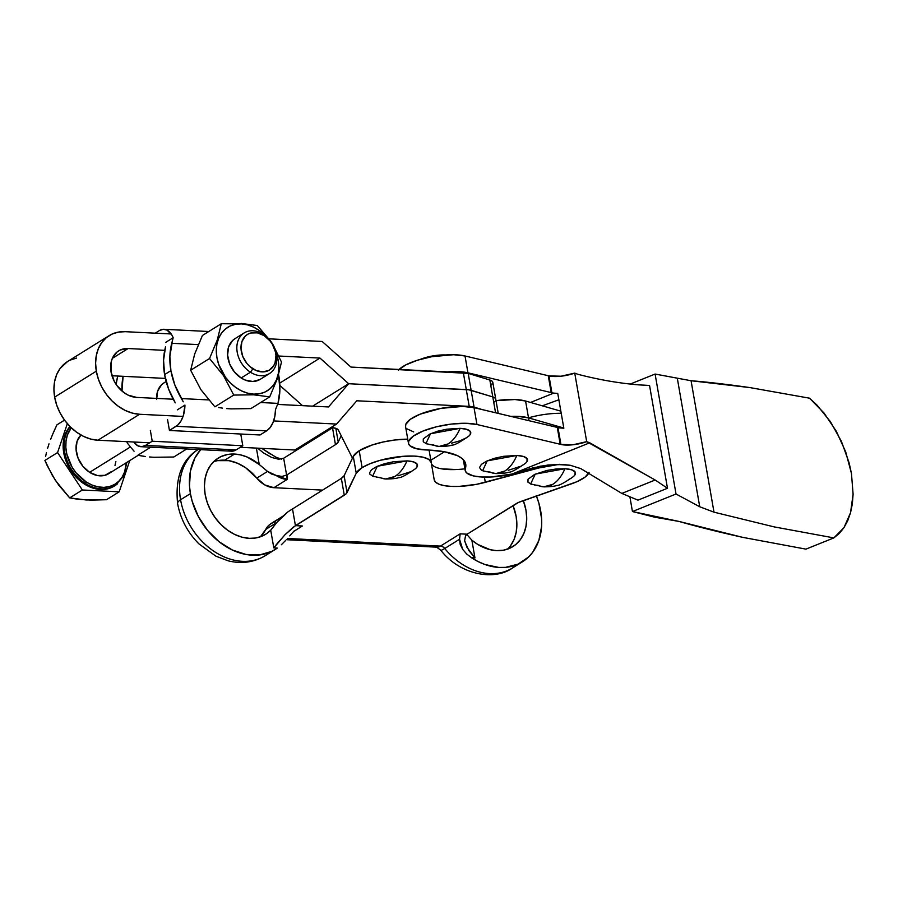 <?xml version="1.0" encoding="UTF-8"?>
<svg xmlns="http://www.w3.org/2000/svg" width="898" height="898" viewBox="0 0 898 898"><rect width="100%" height="100%" fill="white"/><g stroke="black" fill="none" stroke-linecap="round" stroke-linejoin="round"><path stroke-width="1.35" d="M483.562 471.057L481.339 470.114L479.521 467.555L481.35 464.412L486.559 461.168L494.338 458.328L503.52 456.307L516.844 455.466A24.313 7.352 170.1 0 1 525.521 463.245L527.025 461.505L527.036 458.597L523.455 456.476L516.844 455.466A41.88 23.92 92.8 0 1 504.777 471.068C509.66 467.959 513.678 462.762 516.844 455.466L487.199 460.876L482.619 470.732L495.842 473.572L504.777 471.068A41.88 23.92 92.8 0 1 495.842 473.572A41.88 23.92 92.8 0 1 490.173 472.067L486.536 471.708M426.842 443.938L423.272 441.816L423.272 438.909L429.85 434.048L437.629 431.208L446.811 429.188L460.135 428.335A24.313 7.352 170.1 0 1 468.801 436.125L470.316 434.385L470.316 431.467L466.747 429.345L460.135 428.335A41.88 23.92 92.8 0 1 448.068 443.949C452.951 440.839 456.97 435.642 460.135 428.335L430.49 433.756L425.91 443.612L439.122 446.452L448.068 443.949A41.88 23.92 92.8 0 1 439.122 446.452A41.88 23.92 92.8 0 1 433.465 444.948L429.828 444.589M445.576 354.957A21.99 6.645 170.1 0 0 420.275 359.368L433.857 355.731L445.913 354.968M398.364 370.156L405.705 364.947L417.469 360.21L431.893 356.674L453.636 354.732L465.007 355.967L548.251 375.723L551.192 392.583L467.948 372.816L465.007 355.967L467.948 372.816L456.577 371.592L447.586 371.873A38.895 11.764 -9.9 0 1 467.948 372.816L551.192 392.583A19.408 5.871 170.1 0 0 551.922 392.774A19.408 5.871 170.1 0 0 553.729 393.111L530.516 402.45L553.729 393.111L557.748 393.391L563.832 428.223L559.813 427.942A19.408 5.871 -9.9 0 1 557.995 427.605L560.936 444.465A19.408 5.871 -9.9 0 1 560.217 444.274L476.961 424.507L474.021 407.647L476.961 424.507L465.602 423.272L451.368 424.081L436.45 426.797L423.093 431.018L413.349 436.091L408.702 441.244L408.545 443.601L409.847 445.7L416.627 448.776A38.895 11.764 -9.9 0 0 426.64 449.977A83.772 25.324 -9.9 0 1 465.748 464.277A83.772 25.324 -9.9 0 1 465.366 468.498L465.276 470.81L466.612 472.876L473.336 475.895A38.895 11.764 -9.9 0 0 512.174 474.009L490.768 477.018L481.16 476.984L473.336 475.895A38.895 11.764 -9.9 0 1 465.198 470.451A38.895 11.764 -9.9 0 1 465.366 468.498L465.826 464.816L464.636 461.404L461.841 458.339L457.486 455.679L444.476 451.761L416.627 448.776A38.895 11.764 -9.9 0 1 408.478 443.331A38.895 11.764 -9.9 0 1 433.307 427.616A38.895 11.764 -9.9 0 1 476.961 424.507L560.217 444.274A19.408 5.871 170.1 0 0 560.936 444.465L573.014 444.757L586.697 441.648L589.75 442.804L512.174 474.009L540.27 466.174L555.929 464.434L570.264 465.276L580.838 468.633L621.843 493.417L580.838 468.633L570.264 465.276L563.439 464.524L548.083 464.996L532.772 467.914L512.174 474.009L589.75 442.804L655.158 480.015L667.495 488.265L649.546 385.455L638.545 384.86C618.722 383.188 598.461 379.652 577.784 374.264L574.731 373.108L586.697 441.648L655.158 480.015L621.843 493.417L637.962 500.152L621.843 493.417L655.158 480.015L667.495 488.265L637.962 500.152L667.495 488.265L649.546 385.455L638.545 384.86C618.722 383.188 598.461 379.652 577.784 374.264L574.731 373.108L561.059 376.206L548.981 375.914A19.408 5.871 170.1 0 0 574.731 373.108L586.697 441.648A19.408 5.871 -9.9 0 1 560.936 444.465L557.995 427.605A19.408 5.871 170.1 0 0 559.813 427.942L563.832 428.223L557.748 393.391L553.729 393.111A19.408 5.871 -9.9 0 1 551.922 392.774L548.981 375.914L551.922 392.774A19.408 5.871 -9.9 0 1 551.192 392.583L548.251 375.723A19.408 5.871 170.1 0 0 548.981 375.914A19.408 5.871 -9.9 0 1 548.251 375.723L465.007 355.967A38.895 11.764 170.1 0 0 429.154 357.202A38.895 11.764 170.1 0 0 399.038 369.46M465.366 468.498L463.963 460.45L465.366 468.498M405.604 426.752L405.761 424.384L410.408 419.231L420.152 414.158L440.907 408.366L462.661 406.424L474.021 407.647L557.276 427.414L560.217 444.274L557.276 427.414A19.408 5.871 170.1 0 0 557.995 427.605A19.408 5.871 -9.9 0 1 557.276 427.414L474.021 407.647A38.895 11.764 170.1 0 0 430.366 410.756A38.895 11.764 170.1 0 0 405.537 426.471L408.478 443.331M558.87 399.778L542.257 405.817L558.87 399.778M632.45 511.534L629.891 496.875L632.45 511.534L654.754 517.203L678.91 521.412L632.45 511.534L676.026 494.012L655.091 374.051L676.026 494.012L632.45 511.534M630.228 384.052L655.091 374.051L691.067 380.741L714 512.174L699.733 506.764L677.384 378.731L699.733 506.764L676.026 494.012L699.733 506.764L714 512.174L691.067 380.741L749.909 387.588L809.48 398.184L816.911 405.02L830.459 421.712L841.448 441.412L849.081 462.695L851.45 473.448L853.1 494.203L852.348 503.823L850.541 512.713L847.734 520.705L843.974 527.642L839.316 533.412L833.86 537.902L774.222 526.902L714 512.174L774.222 526.902L833.86 537.902L805.933 549.138L833.86 537.902L843.974 527.642L850.541 512.713L853.1 494.203L851.45 473.448L845.725 451.952L836.33 431.276L823.949 412.912L809.48 398.184L749.909 387.588C727.066 384.322 707.456 382.043 691.067 380.741L655.091 374.051L630.228 384.052M678.91 521.412L742.747 537.363L805.933 549.138L742.747 537.363C718.277 531.919 697.005 526.598 678.91 521.412M508.178 470.339L520.458 466.354M451.458 443.208L460.113 440.738L466.736 437.629M406.906 428.84L413.686 431.916M529.012 420.702L528.518 417.873L563.798 428.02L528.518 417.873A38.288 11.584 170.1 0 0 510.872 416.403A38.288 11.584 -9.9 0 1 528.518 417.873L517.888 416.38L510.872 416.403L517.888 416.38L528.518 417.873L525.577 401.024L514.947 399.531L496.022 400.676A38.288 11.584 170.1 0 1 525.577 401.024L560.857 411.172L525.577 401.024L528.518 417.873L563.798 428.02L528.518 417.873L529.012 420.702M111.038 371.907A26.031 19.868 -121.9 0 1 118.626 350.882A26.031 19.868 -121.9 0 1 128.111 348.536L112.329 358.358L128.111 348.536L164.727 350.355L128.111 348.536L120.276 349.984L116.976 352.061L112.272 358.515L111.038 362.635L111.038 371.907A26.031 19.868 -121.9 0 0 136.642 397.41L173.258 399.228L136.642 397.41L128.156 395.142L124.07 392.707L117.009 385.669L114.293 381.347L111.038 371.907M109.141 335.639L67.462 361.591A43.98 33.563 58.1 0 0 54.643 397.129L56.742 405.223L60.144 413.069L64.723 420.376L70.302 426.853L76.667 432.264L83.559 436.394L90.732 439.077L97.916 440.222L149.719 442.793L97.916 440.222L139.594 414.27A43.98 33.563 -121.9 0 1 96.322 371.177L54.643 397.129A43.98 33.563 58.1 0 0 97.916 440.222L139.594 414.27L183.046 416.425L139.594 414.27L132.421 413.125L125.237 410.442L118.345 406.311L111.981 400.901L106.402 394.424L101.822 387.117L98.421 379.27L96.322 371.177A43.98 33.563 -121.9 0 1 109.141 335.639A43.98 33.563 -121.9 0 1 125.17 331.676L118.278 332.125L111.924 334.135L106.357 337.637L101.788 342.508L98.398 348.536L96.311 355.518L95.603 363.162L96.322 371.177L54.643 397.129L53.925 389.103L54.632 381.459L56.72 374.488L60.11 368.461L67.597 361.501M463.323 372.659L466.275 389.575A17.949 5.433 -9.9 0 1 471.136 390.316L468.184 373.4A17.949 5.433 170.1 0 0 463.323 372.659L350.938 367.069L322.158 341.464L268.693 338.815L322.158 341.464L350.938 367.069L468.184 373.4L471.136 390.316L492.789 396.927L489.848 380.011L468.184 373.4L489.848 380.011L492.789 396.927A17.949 5.433 -9.9 0 1 495.763 399.228A17.949 5.433 170.1 0 0 492.789 396.927L471.136 390.316A17.949 5.433 170.1 0 0 466.275 389.575L463.323 372.659M498.244 413.406L492.811 382.324A17.949 5.433 170.1 0 0 489.848 380.011L492.07 381.122L492.845 382.604L491.139 385.231M273.609 420.926L336.57 424.058L294.892 450.01L240.282 447.294L294.892 450.01L336.57 424.058L356.82 400.777L469.205 406.367L482.181 409.589L474.065 407.108L471.136 390.316L474.065 407.108A17.949 5.433 -9.9 0 0 469.205 406.367L466.275 389.575L348.671 383.727L312.639 406.165L348.671 383.727L319.969 358.066L279.727 383.12L319.969 358.066L278.773 356.023L319.969 358.066L348.671 383.727L466.275 389.575L469.205 406.367L356.82 400.777L336.57 424.058L273.609 420.926M444.476 451.761L430.849 460.247L444.476 451.761M331.014 427.527A17.949 5.433 -9.9 0 1 338.355 430.075L352.454 458.137L338.355 430.075L335.807 428.335L330.666 427.504M171.181 333.966L125.17 331.676L171.181 333.966M277.684 404.426L328.5 406.951L348.671 383.727L328.5 406.951L277.684 404.426M279.862 385.422L302.503 405.66L279.862 385.422M111.969 375.757L165.378 378.406L111.969 375.757M70.246 360.087L76.599 358.066M495.561 412.766L492.789 396.927L495.561 412.766M494.091 402.147L495.034 401.238M495.786 399.52L495.023 398.039L492.789 396.927L468.947 389.833L348.671 383.727L312.639 406.165L348.671 383.727L468.947 389.833L492.789 396.927L495.023 398.039L495.786 399.52M183.248 401.833L181.407 398.577A66.059 50.423 -121.9 0 1 170.912 370.649L164.603 374.578A66.059 50.423 58.1 0 0 175.301 402.832L168.588 389.025L164.603 374.578L170.912 370.649A66.059 50.423 -121.9 0 1 171.754 343.294L198.29 344.608L171.754 343.294L172.517 340.353L169.868 356.528L170.912 370.649L174.818 384.916L183.248 401.833M177.321 409.847L184.932 405.11L177.321 409.847M127.078 442.692L130.491 447.036L127.078 442.692M134.083 451.211L130.491 447.036L134.083 451.211M141.491 455.926L137.832 455.23L150.763 447.17L137.832 455.23L145.386 456.521L141.491 455.926M149.539 456.97L153.951 457.273L149.539 456.97M113.451 486.559L108.254 488.703L102.518 489.522L96.468 489.006L90.339 487.143L84.367 484.033L85.355 483.416L84.367 484.033A37.402 28.545 58.1 0 0 114.158 486.132L115.146 485.515A37.402 28.545 -121.9 0 1 85.355 483.416L86.331 482.069A36.201 27.625 -121.9 0 1 71.245 427.774L67.361 435.092L66.025 441.041L65.835 447.462L66.811 454.119L72.042 467.072L76.106 472.887L86.331 482.069L92.112 485.077L98.039 486.873L103.899 487.378L109.455 486.581L114.484 484.505L118.817 481.227L122.263 476.883L124.71 471.641L126.281 462.728A36.201 27.625 -121.9 0 1 86.331 482.069L85.355 483.416A37.402 28.545 58.1 0 0 117.649 483.696M54.666 429.727L56.933 424.844L64.533 420.118L56.933 424.844L52.555 434.542L54.666 429.727M50.658 439.257L52.555 434.542L50.658 439.257M47.605 448.293L49.008 443.837L47.605 448.293M45.585 456.588L46.471 452.547L45.585 456.588M47.167 465.546L44.9 460.45L57.573 452.558L82.358 489.994L119.187 491.823L129.75 460.573L119.187 491.823L106.503 499.715L86.23 499.984L69.685 497.885L55.407 480.385L47.167 465.546M80.921 435.002A23.932 18.263 58.1 0 0 89.62 472.337L130.412 446.946L89.62 472.337A23.932 18.263 58.1 0 0 108.692 473.684L138.202 455.308M259.758 379.607L252.765 381.504L244.974 379.989L241.147 377.991A23.932 18.263 58.1 0 0 260.218 379.338L269.49 373.557A23.932 18.263 -121.9 0 1 250.43 372.21L241.147 377.991L234.389 371.929L229.63 363.892L227.598 355.114L228.608 346.931L232.503 340.589L235.366 338.434M244.189 332.922L234.917 338.703A23.932 18.263 58.1 0 0 227.868 357.629A23.932 18.263 58.1 0 0 241.147 377.991L250.43 372.21A23.932 18.263 -121.9 0 1 237.151 351.848A23.932 18.263 -121.9 0 1 244.189 332.922A23.932 18.263 -121.9 0 1 263.26 334.269A23.932 18.263 58.1 0 0 237.891 341.161A23.932 18.263 58.1 0 0 250.43 372.21L252.877 368.82A20.946 15.984 -121.9 0 1 241.899 341.644A20.946 15.984 -121.9 0 1 264.102 335.616L257.322 332.832L250.722 333.001L247.814 334.202L245.311 336.099L241.899 341.644L241.012 348.806L242.786 356.484L246.95 363.51L249.745 366.44L256.211 370.56L263.035 371.895L269.153 370.234L273.654 365.823L275.069 362.792L275.955 355.63L275.394 351.78L272.363 344.282L270.017 340.926L264.102 335.616A20.946 15.984 -121.9 0 1 275.069 362.792A20.946 15.984 -121.9 0 1 252.877 368.82L250.43 372.21A23.932 18.263 58.1 0 0 275.798 365.318A23.932 18.263 58.1 0 0 263.26 334.269A23.932 18.263 -121.9 0 1 276.539 354.631A23.932 18.263 -121.9 0 1 269.49 373.557M253.606 394.817L253.696 394.132A37.402 28.545 -121.9 0 1 216.901 357.494A37.402 28.545 -121.9 0 1 241.439 323.897L221.301 323.718L217.294 339.927L209.537 358.504L223.49 375.6L233.749 395.075L253.606 394.817L269.726 396.86L277.46 378.35L281.489 362.085L274.822 348.446L281.489 362.085L277.46 378.35L269.726 396.86L250.856 408.612L269.726 396.86L253.606 394.817L233.749 395.075L214.88 406.828L200.939 389.732L190.668 370.257L194.675 354.059L202.432 335.47L221.301 323.718L202.432 335.47L194.675 354.059L190.668 370.257L209.537 358.504L190.668 370.257L200.939 389.732L214.88 406.828L233.749 395.075L223.49 375.6L209.537 358.504L217.294 339.927L221.301 323.718L241.439 323.897A37.402 28.545 -121.9 0 1 265.516 335.874L259.511 330.666L253.64 327.153L247.534 324.874L241.439 323.897L235.568 324.279L230.169 325.996L225.432 328.971L221.548 333.113L218.663 338.243L216.889 344.17L216.295 350.669L216.901 357.494L218.685 364.375L225.477 377.261L230.214 382.773L235.624 387.364L241.495 390.877L247.59 393.156L253.696 394.132L253.606 394.817M218.551 407.524L222.446 408.119L218.551 407.524M226.588 408.579L231.011 408.882L226.588 408.579M268.21 338.299L257.277 325.514L241.147 323.46L257.277 325.514L268.21 338.299M250.856 408.612L231.011 408.882L250.856 408.612M276.258 353.127A37.402 28.545 -121.9 0 1 253.696 394.132L259.556 393.751L264.966 392.044L269.692 389.059L273.587 384.928L276.461 379.798L278.245 373.86L278.84 367.361L278.234 360.536L276.258 353.127M260.656 402.517L277.987 403.382L279.884 390.147L278.604 374.747A66.059 50.423 -121.9 0 1 277.987 403.382L275.495 409.611L274.833 416.358L273.003 422.531L270.197 427.515L266.695 430.816L176.131 426.303L169.441 430.479L167.556 419.692L169.441 430.479L260.005 434.98L169.441 430.479L177.95 424.9L181.149 420.702L183.495 415.056L184.932 405.11A21.541 12.303 92.8 0 1 176.131 426.303L266.695 430.816L260.005 434.98L266.695 430.816A21.541 12.303 -87.2 0 0 275.495 409.611L277.987 403.382L260.656 402.517M166.152 381.515L163.964 382.874A23.932 18.263 58.1 0 0 156.611 398.409M111.094 471.787L104.909 475.323L97.366 475.513L89.62 472.337L82.852 466.275L78.092 458.238L76.072 449.46L77.082 441.277L80.977 434.935M115.876 461.516L114.989 465.445M67.339 423.665L57.573 452.558L44.9 460.45L52.387 475.536L58.684 485.043L69.685 497.885L82.358 489.994L69.685 497.885L77.408 499.198L91.024 500.13L106.503 499.715L119.187 491.823L82.358 489.994L57.573 452.558L67.339 423.665M84.367 484.033L78.788 479.779L69.606 468.554L64.196 455.163L63.197 448.293L63.388 441.659L64.779 435.508L69.977 426.528A37.402 28.545 58.1 0 0 84.367 484.033M85.355 483.416A37.402 28.545 -121.9 0 1 70.212 426.774A37.402 28.545 58.1 0 0 85.355 483.416L85.355 483.416M173.797 457.015L186.739 448.955L173.797 457.015L153.951 457.273L173.797 457.015M116.111 384.389L117.537 377.093A66.059 50.423 58.1 0 0 116.111 384.389M242.797 445.734L240.911 434.946L242.797 445.734L152.233 441.232L242.797 445.734L236.107 449.898L242.797 445.734M140.941 446.688L231.504 451.189A21.541 12.303 -87.2 0 0 236.107 449.898L145.543 445.397A21.541 12.303 92.8 0 1 140.941 446.688A21.541 12.303 92.8 0 1 133.768 442.007L137.854 445.823L141.682 446.676L145.543 445.397L152.233 441.232L150.348 430.445L152.233 441.232L145.543 445.397L236.107 449.898L232.245 451.178L228.429 450.325M121.971 391.045A66.059 50.423 -121.9 0 1 123.105 376.307L121.971 391.045M117.84 376.049L117.537 377.093L117.84 376.049M156.645 399.296L157.655 391.113L161.55 384.771L164.413 382.604M155.242 333.169L159.417 330.565L155.242 333.169M165.558 342.475L173.168 337.727L171.956 335.201L167.107 330.138L163.279 329.285L159.417 330.565A21.541 12.303 92.8 0 1 164.02 329.285A21.541 12.303 92.8 0 1 173.168 337.727L172.517 340.353L173.168 337.727L165.558 342.475M165.546 346.897A66.059 50.423 58.1 0 0 164.603 374.578L163.571 360.266L165.546 346.897M208.628 399.924L181.407 398.577L208.628 399.924M531.504 484.303L527.968 482.17L528.013 479.263L534.636 474.402L546.949 470.44L556.311 468.969L564.932 468.734A41.88 24.066 93 0 1 552.786 484.336C557.692 481.238 561.744 476.03 564.932 468.734L535.242 474.133L530.628 484L543.75 486.839L552.786 484.336A41.88 24.066 93 0 1 543.75 486.839A41.88 24.066 93 0 1 538.082 485.335L534.467 484.976M373.501 476.445L369.976 474.312L369.549 472.92L371.435 469.777L376.689 466.533L384.512 463.705L393.706 461.707L406.996 460.887A41.88 24.123 93 0 1 394.806 476.49C399.733 473.381 403.797 468.184 406.996 460.887L377.283 466.275L372.648 476.153L385.736 478.982L394.806 476.49A41.88 24.123 93 0 1 385.736 478.982A41.88 24.123 93 0 1 380.067 477.478L376.453 477.119M198.043 449.528A62.826 47.953 58.1 0 0 180.565 499.759A17.949 5.433 170.1 0 0 177.613 503.621A17.949 5.433 -9.9 0 1 180.565 499.759A62.826 47.953 -121.9 0 1 186.896 460.955M496.549 550.62A44.878 34.247 -121.9 0 1 471.865 540.181L466.769 534.433L471.865 540.181L477.725 544.413L490.241 549.711L496.549 550.62L503.587 550.171L510.064 548.117L515.755 544.536L520.413 539.575L523.871 533.412L526.004 526.307L526.722 518.505L525.992 510.311L523.332 500.613A44.878 34.247 -121.9 0 1 512.915 546.579A44.878 34.247 -121.9 0 1 496.549 550.62M507.651 549.093A44.878 34.247 58.1 0 0 513.039 505.608L516.148 516.44L516.878 524.634L516.159 532.435L514.026 539.552L510.569 545.703M287.192 479.409A23.943 18.274 -121.9 0 1 276.056 475.39L287.192 479.409L273.901 487.693L264.809 484.942L256.794 478.118A23.943 18.274 58.1 0 0 273.901 487.693L322.505 490.106L273.901 487.693L287.192 479.409L286.675 475.031L335.459 444.656L332.518 427.807L335.459 444.656L338.232 442.029L335.841 428.346L338.232 442.029L341.206 435.755L338.232 442.029A17.949 5.433 -9.9 0 1 335.459 444.656L286.608 475.076L283.667 458.227L278.548 459.226L271.533 457.408L263.664 453.03L257.603 448.158L263.664 453.03L271.533 457.408L278.548 459.226L283.667 458.227L286.608 475.076L281.893 476.468L276.056 475.39L267.537 471.428L259.253 464.502L256.39 448.102L259.253 464.502L247.208 457.06L240.877 454.972L234.569 454.051A44.878 34.247 -121.9 0 1 259.253 464.502L267.537 471.428L256.794 478.118A44.878 34.247 58.1 0 0 224.725 460.18L234.569 454.051L227.531 454.511L221.054 456.566L215.363 460.135L210.704 465.108L207.247 471.259L205.114 478.376L204.407 486.177L205.126 494.36L207.27 502.622L210.749 510.625L215.419 518.079L221.11 524.701L227.598 530.213L234.636 534.422L241.955 537.161L249.285 538.329A44.878 34.247 -121.9 0 1 207.988 504.575A44.878 34.247 -121.9 0 1 218.203 458.103A44.878 34.247 -121.9 0 1 234.569 454.051L224.725 460.18A44.878 34.247 58.1 0 0 213.623 461.718M270.298 454.018L261.767 448.36L275.944 457.205L281.512 459.204M190.41 493.631A62.826 47.953 -121.9 0 1 200.658 449.651L194.911 458.002L190.421 471.08L189.5 485.897L190.41 493.631L180.565 499.759L190.41 493.631L192.217 501.421L198.368 516.586L207.539 530.348L219.101 541.73L232.234 549.958L246.052 554.47L259.567 554.942L271.87 551.338L277.291 548.072A62.826 47.953 -121.9 0 1 275.136 549.531A62.826 47.953 -121.9 0 1 190.41 493.631M353.284 456.386L356.225 473.235A38.288 11.584 -9.9 0 1 362.13 467.622L359.189 450.762A38.288 11.584 170.1 0 0 353.284 456.386L356.225 473.235L347.055 492.598L344.114 475.738L353.284 456.386L344.114 475.738L347.055 492.598A17.949 5.433 -9.9 0 1 344.282 495.225L341.341 478.376A17.949 5.433 170.1 0 0 344.114 475.738L341.341 478.376L344.282 495.225L293.287 527.148L285.014 534.703L276.292 544.637L273.811 547.903L277.291 548.072L273.811 547.903L270.713 530.179L273.811 547.903L285.014 534.703L295.431 525.644L292.49 508.796L295.431 525.644L302.424 525.992L293.646 531.459L302.424 525.992L300.145 526.845L302.424 525.992L295.431 525.644L346.056 493.9L356.225 473.235L362.13 467.622A38.288 11.584 -9.9 0 1 403.55 456.285A38.288 11.584 -9.9 0 1 431.253 462.593L429.076 450.078L431.253 462.593A38.288 11.584 -9.9 0 1 431.253 462.605L428.829 459.417L422.98 457.172L414.281 456.094L403.561 456.274L380.359 460.259L370.111 463.671L362.13 467.622L359.189 450.762L353.284 456.386M536.241 495.573L538.912 503.273L541.617 518.797L541.606 526.363L538.879 540.428L532.705 552.281L528.451 557.108L517.978 564.169L505.518 567.368L498.805 567.435L484.987 564.528L478.14 561.587L471.472 557.725L474.963 557.894L471.865 540.181L474.963 557.894L466.803 547.095L464.648 540.551L465.568 535.713L467.14 534.187L516.002 503.767A17.949 5.433 -9.9 0 1 521.469 501.264L576.774 481.766L585.159 477.051L589.077 472.326M249.285 538.329L255.38 538.037L261.082 536.544L266.246 533.906L270.713 530.179L276.494 522.737L288.056 511.748L341.341 478.376L288.056 511.748L279.435 519.167L270.713 530.179A44.878 34.247 -121.9 0 1 265.64 534.288A44.878 34.247 -121.9 0 1 249.285 538.329M464.771 541.359L468.947 550.699L474.963 557.894L471.472 557.725L466.657 553.954L462.728 549.453L460.169 544.345L459.563 539.26L444.735 548.487A5.983 4.569 58.1 0 0 440.458 546.096L460.158 533.839L459.563 539.26L444.735 548.487A62.826 47.953 58.1 0 0 512.556 567.951A62.826 47.953 58.1 0 0 517.237 564.494M407.759 439.156A38.288 11.584 170.1 0 0 359.189 450.762L372.064 445.026L383.087 442.007L394.839 439.998L407.759 439.156M332.518 427.807A17.949 5.433 170.1 0 0 332.72 427.673L283.667 458.227L332.518 427.807M530.089 417.39A38.288 11.584 -9.9 0 1 561.228 413.316M559.387 464.311L538.923 467.959L538.665 466.5L538.923 467.959A38.288 11.584 -9.9 0 1 558.534 464.389M588.751 473.111A38.288 11.584 -9.9 0 1 571.24 483.921L518.449 502.465L467.14 534.187L465.568 535.713L464.648 540.551M538.923 467.959L485.313 482.327L484.404 477.119L485.313 482.327A38.895 11.764 -9.9 0 1 434.205 479.79L431.253 462.605L434.205 479.79L435.698 482.271L439.156 484.269L444.42 485.672L451.189 486.39L459.103 486.402L476.636 484.314L538.923 467.959M431.41 463.503A38.895 11.764 170.1 0 0 464.906 468.823M511.703 568.468A62.826 47.953 -121.9 0 1 444.735 548.487A17.949 1.931 140.7 0 1 440.727 550.16A17.949 1.931 -39.3 0 0 444.735 548.487A5.983 4.569 58.1 0 0 440.458 546.096L287.382 538.486L440.458 546.096L460.158 533.839L467.14 534.187L460.158 533.839L459.563 539.26L462.728 549.453L466.657 553.954L471.472 557.725A62.826 47.953 -121.9 0 0 522.4 561.822L512.556 567.951C494.304 581.197 459.911 574.888 440.727 550.171L436.63 547.163A17.949 10.248 -87.2 0 0 440.458 546.096A17.949 10.248 92.8 0 1 436.473 547.151M543.75 486.839C550.261 486.795 554.616 486.334 556.827 485.448C558.781 485.829 564.337 482.855 573.519 476.512A24.313 7.352 170.1 0 0 564.932 468.734L571.521 469.766L575.057 471.899L575.012 474.806L573.508 476.524M571.386 478.062L568.378 479.667M406.996 460.887L413.563 461.92L417.087 464.053L417.02 466.971L415.527 468.666A24.313 7.352 170.1 0 0 406.996 460.887M410.375 471.82L398.05 475.783M281.355 544.727L285.452 540.618L281.355 544.727M289.706 535.859L294.05 531.032L289.706 535.859M262.53 557.209A62.826 47.953 -121.9 0 1 180.565 499.759A62.826 47.953 58.1 0 0 265.292 555.66L275.136 549.531M536.432 496.055A62.826 47.953 -121.9 0 1 522.4 561.822M287.472 477.5L287.136 475.727M456.162 469.542L441.479 468.812M283.353 515.901L271.061 523.556A23.932 18.274 58.1 0 0 265.752 529.416L260.375 536.802A44.878 34.247 58.1 0 0 265.752 529.416L276.494 522.737L265.752 529.416L268.233 525.88L271.51 523.287L275.439 521.76M286.675 475.031L281.893 476.468L278.997 476.288L271.578 474.043L267.537 471.428L256.794 478.118L245.839 467.903L237.555 463.267L228.979 460.674L217.686 460.64M465.198 470.451L463.312 459.697M468.801 436.125C459.63 442.456 454.062 445.442 452.121 445.06C449.887 445.936 445.554 446.407 439.122 446.452M525.521 463.245C516.339 469.587 510.771 472.561 508.829 472.18C506.595 473.066 502.274 473.527 495.842 473.572M115.146 485.515L123.688 476.03L126.843 462.38M164.02 329.285L208.796 331.508M265.292 555.66C253.91 562.406 241.54 564.135 228.182 560.823L215.98 556.221L198.974 543.919C187.626 532.559 180.509 519.111 177.602 503.576C175.02 477.309 182.114 459.114 198.873 448.989M286.294 539.698L436.63 547.163M415.538 468.666C406.367 474.997 400.8 477.983 398.847 477.59C396.647 478.488 392.269 478.948 385.736 478.982"/></g></svg>
